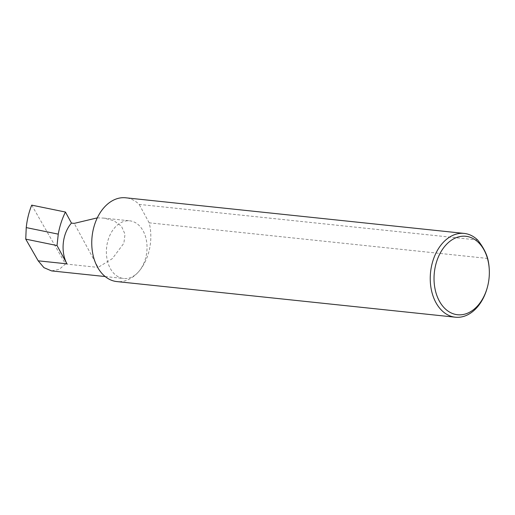 <?xml version="1.0" encoding="UTF-8"?>
<svg xmlns="http://www.w3.org/2000/svg" width="515" height="515" viewBox="0 0 515 515"><rect width="100%" height="100%" fill="white"/><g stroke="black" fill="none" stroke-linecap="round" stroke-linejoin="round"><path stroke-width="0.39" stroke-dasharray="2.58 1.93" d="M97.29 217.877L103.702 218.096L113.744 220.626L121.45 226.175L125.003 234.19L123.89 243.222L112.334 258.633L98.108 267.407L74.205 223.381M487.66 258.446L149.17 222.821A42.127 29.368 -84 0 1 138.657 271.675A28.988 20.207 96 0 0 146.453 240.679A28.988 20.207 96 0 0 129.741 220.832A28.988 20.207 96 0 0 114.755 227.649A28.988 20.207 96 0 0 106.959 258.646A28.988 20.207 96 0 0 123.671 278.493A28.988 20.207 96 0 0 138.657 271.675A42.127 29.368 -84 0 1 116.879 281.583M489.211 268.54A42.127 29.368 -84 0 1 487.158 288.065M31.73 205.137L65.489 263.976L59.277 269.358L51.564 270.903M65.489 263.976L98.108 267.407M477.663 240.029L139.172 204.404A42.127 29.368 -84 0 0 125.699 197.792M149.17 222.821L139.172 204.404M103.702 218.096L129.741 220.832M105.176 276.549L123.671 278.493"/><path stroke-width="0.77" d="M71.45 223.092A28.988 20.207 96 0 0 66.963 263.841L57.03 245.546L58.259 234.145C59.669 226.207 62.064 218.836 65.45 212.045L71.45 223.092L74.205 223.381L97.29 217.877M477.952 305.472A39.449 27.507 96 0 0 487.325 287.46A39.449 27.507 96 0 0 489.25 269.171A39.449 27.507 96 0 0 473.182 238.587A39.449 27.507 96 0 0 445.423 245.558A39.449 27.507 96 0 0 439.314 301.011A39.449 27.507 96 0 0 477.952 305.472M487.325 287.46L487.158 288.065A42.127 29.368 -84 0 1 477.148 307.301A42.127 29.368 -84 0 1 455.369 317.208A42.127 29.368 -84 0 1 431.081 288.368A42.127 29.368 -84 0 1 442.411 243.325A42.127 29.368 -84 0 1 464.189 233.417A42.127 29.368 -84 0 1 477.663 240.029C482.69 246.37 486.025 252.505 487.66 258.446A42.127 29.368 -84 0 1 489.211 268.54L489.25 269.171M455.369 317.208L116.879 281.583A42.127 29.368 -84 0 1 92.591 252.736A42.127 29.368 -84 0 1 103.921 207.7A42.127 29.368 -84 0 1 125.699 197.792L464.189 233.417M57.03 245.546L25.75 239.14L26.233 227.591L58.259 234.145M26.233 227.591C27.089 219.538 28.924 212.051 31.73 205.137L65.45 212.045M105.176 276.549L51.564 270.903L43.936 267.658L38.187 260.815L25.75 239.14M66.963 263.841L38.187 260.815"/></g></svg>
